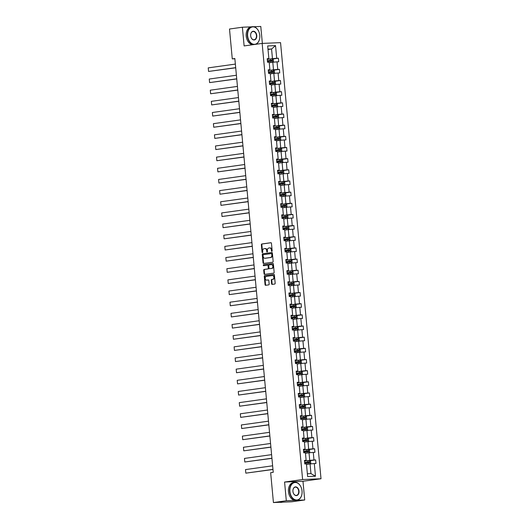 <?xml version="1.0" encoding="UTF-8"?>
<svg xmlns="http://www.w3.org/2000/svg" width="529" height="529" viewBox="0 0 529 529"><rect width="100%" height="100%" fill="white"/><g stroke="black" fill="none" stroke-linecap="round" stroke-linejoin="round"><path stroke-width="0.79" d="M271.853 251.348A0.496 0.357 -92.4 0 0 272.164 250.806L271.47 243.347A0.708 0.509 -92.4 0 0 270.901 242.718L261.795 243.988A0.708 0.509 -92.4 0 0 261.352 244.762L262.047 252.221A0.496 0.357 -92.4 0 0 262.754 252.121L262.668 251.156A2.261 1.633 -92.4 0 1 264.077 248.683L264.837 248.577A2.261 1.633 -92.4 0 1 264.95 248.564A2.261 1.633 -92.4 0 1 266.662 250.601L266.748 251.566A0.496 0.357 -92.4 0 0 267.456 251.467L267.37 250.501A2.261 1.633 -92.4 0 1 268.778 248.028L269.539 247.922A2.261 1.633 -92.4 0 1 269.651 247.909A2.261 1.633 -92.4 0 1 271.364 249.939L271.456 250.905A0.496 0.357 -92.4 0 0 271.853 251.348M271.608 283.762A0.708 0.509 -92.4 0 0 272.177 284.39L274.73 284.033A0.708 0.509 -92.4 0 0 275.173 283.26L274.406 274.981A0.708 0.509 -92.4 0 0 273.83 274.346L264.731 275.616A0.708 0.509 -92.4 0 0 264.288 276.389L265.055 284.675A0.708 0.509 -92.4 0 0 265.631 285.303L268.712 284.873A0.708 0.509 -92.4 0 0 269.155 284.099L268.825 280.555A0.708 0.509 -92.4 0 0 268.256 279.927L266.722 280.139A1.891 1.362 -92.4 0 1 266.629 280.145A1.891 1.362 -92.4 0 1 265.194 278.386A1.891 1.362 -92.4 0 1 266.378 276.383L272.369 275.549A1.891 1.362 -92.4 0 1 272.461 275.536A1.891 1.362 -92.4 0 1 273.903 277.302A1.891 1.362 -92.4 0 1 272.719 279.305L271.721 279.444A0.708 0.509 -92.4 0 0 271.278 280.218L271.608 283.762L272.104 283.742A0.708 0.509 -92.4 0 0 272.488 284.351M284.576 482.045L286.308 500.751L273.427 502.55L291.829 501.776L304.711 499.978L302.978 481.271L321.01 478.758L302.608 479.532L284.576 482.045L302.978 481.271M251.374 26.847L242.381 27.224L244.12 45.93L262.153 43.411L302.608 479.532M242.381 27.224L229.5 29.022L232.271 58.884L234.869 58.779M273.427 502.55L270.656 472.688L273.235 472.324L234.85 58.527L232.271 58.884M272.706 262.199A0.708 0.509 -92.4 0 0 273.149 261.425L272.375 253.14A0.708 0.509 -92.4 0 0 271.807 252.512L262.701 253.781A0.708 0.509 -92.4 0 0 262.265 254.555L263.032 262.84A0.708 0.509 -92.4 0 0 263.601 263.468L272.706 262.199M273.394 264.057L274.161 272.342A0.708 0.509 -92.4 0 1 273.718 273.116L264.612 274.386A0.708 0.509 -92.4 0 1 264.044 273.757L263.713 270.213A0.708 0.509 -92.4 0 1 264.156 269.44L267.846 268.924A0.708 0.509 -92.4 0 0 268.289 268.15L268.071 265.796A0.708 0.509 -92.4 0 0 267.502 265.168L263.654 265.703A0.496 0.357 -92.4 0 0 263.654 265.703A0.496 0.357 -92.4 0 1 263.568 264.718L272.819 263.429A0.708 0.509 -92.4 0 1 273.394 264.057M286.308 500.751L304.711 499.978M262.358 43.404L260.784 26.45L253.702 26.748M307.627 476.556L306.45 463.893L304.783 463.966L304.453 460.389L306.119 460.316L305.418 452.738L303.752 452.804L303.421 449.227L305.088 449.161L304.38 441.576L302.714 441.649L302.383 438.072L304.049 437.999L303.348 430.421L301.682 430.487L301.351 426.91L303.018 426.843L302.31 419.259L300.644 419.332L300.313 415.754L301.98 415.682L301.279 408.104L299.612 408.17L299.282 404.592L300.941 404.526L300.241 396.942L298.574 397.014L298.244 393.437L299.91 393.364L299.209 385.786L297.543 385.853L297.205 382.275L298.872 382.209L298.171 374.625L296.505 374.697L296.174 371.12L297.84 371.047L297.133 363.469L295.466 363.535L295.136 359.958L296.802 359.892L296.101 352.307L294.435 352.38L294.104 348.803L295.771 348.73L295.063 341.145L293.397 341.218L293.066 337.641L294.732 337.575L294.031 329.99L292.365 330.063L292.034 326.486L293.701 326.413L292.993 318.828L291.327 318.901L290.996 315.324L292.663 315.258L291.962 307.673L290.295 307.746L289.965 304.168L291.631 304.096L290.924 296.511L289.257 296.584L288.927 293.006L290.593 292.94L289.892 285.356L288.226 285.429L287.895 281.851L289.555 281.778L288.854 274.194L287.187 274.267L286.857 270.689L288.523 270.623L287.822 263.039L286.156 263.111L285.819 259.534L287.485 259.461L286.784 251.877L285.118 251.949L284.787 248.372L286.454 248.306L285.746 240.721L284.08 240.794L283.749 237.217L285.415 237.144L284.714 229.56L283.048 229.632L282.717 226.055L284.384 225.989L283.676 218.404L282.01 218.47L281.679 214.9L283.346 214.827L282.645 207.242L280.978 207.315L280.648 203.738L282.314 203.672L281.607 196.087L279.94 196.153L279.61 192.582L281.276 192.51L280.575 184.925L278.909 184.998L278.578 181.421L280.244 181.348L279.537 173.77L277.87 173.836L277.54 170.265L279.206 170.193L278.505 162.608L276.839 162.681L276.508 159.103L278.168 159.031L277.467 151.453L275.801 151.519L275.47 147.948L277.136 147.875L276.436 140.291L274.769 140.364L274.432 136.786L276.098 136.713L275.397 129.136L273.731 129.202L273.4 125.631L275.067 125.558L274.359 117.974L272.693 118.046L272.362 114.469L274.029 114.396L273.328 106.818L271.661 106.884L271.331 103.314L272.997 103.241L272.29 95.656L270.623 95.729L270.293 92.152L271.959 92.079L271.258 84.501L269.592 84.567L269.261 80.997L270.927 80.924L270.22 73.339L268.553 73.412L268.223 69.835L269.889 69.762L269.188 62.184L267.522 62.25L267.191 58.673L268.858 58.607L267.681 45.944L275.536 45.613L276.713 58.276L278.38 58.203L278.71 61.781L277.044 61.853L277.745 69.431L279.411 69.365L279.748 72.942L278.082 73.009L278.783 80.593L280.449 80.52L280.78 84.098L279.114 84.171L279.821 91.748L281.488 91.682L281.818 95.26L280.152 95.326L280.853 102.91L282.519 102.838L282.85 106.415L281.183 106.488L281.891 114.066L283.557 113.999L283.888 117.577L282.221 117.643L282.922 125.228L284.589 125.155L284.919 128.732L283.253 128.805L283.961 136.383L285.627 136.317L285.958 139.894L284.291 139.96L284.992 147.545L286.658 147.472L286.989 151.049L285.323 151.122L286.03 158.7L287.697 158.634L288.027 162.211L286.361 162.277L287.062 169.862L288.728 169.789L289.065 173.367L287.399 173.439L288.1 181.017L289.766 180.951L290.097 184.528L288.431 184.595L289.132 192.179L290.798 192.106L291.135 195.684L289.469 195.756L290.17 203.334L291.836 203.268L292.167 206.846L290.5 206.912L291.208 214.496L292.874 214.424L293.205 218.001L291.539 218.074L292.239 225.652L293.906 225.585L294.236 229.163L292.57 229.229L293.278 236.813L294.944 236.741L295.275 240.318L293.608 240.391L294.309 247.975L295.976 247.903L296.306 251.48L294.64 251.546L295.347 259.131L297.014 259.058L297.344 262.635L295.678 262.708L296.379 270.293L298.045 270.22L298.376 273.797L296.709 273.863L297.417 281.448L299.083 281.375L299.414 284.952L297.748 285.025L298.449 292.61L300.115 292.537L300.452 296.114L298.786 296.18L299.487 303.765L301.153 303.692L301.484 307.27L299.817 307.342L300.518 314.927L302.185 314.854L302.522 318.432L300.856 318.498L301.556 326.082L303.223 326.009L303.553 329.587L301.887 329.66L302.595 337.244L304.261 337.171L304.592 340.749L302.925 340.815L303.626 348.399L305.293 348.327L305.623 351.904L303.957 351.977L304.664 359.561L306.331 359.489L306.661 363.066L304.995 363.132L305.696 370.717L307.362 370.65L307.693 374.221L306.026 374.294L306.734 381.878L308.4 381.806L308.731 385.383L307.065 385.449L307.766 393.034L309.432 392.968L309.763 396.538L308.096 396.611L308.804 404.196L310.47 404.123L310.801 407.7L309.134 407.773L309.835 415.351L311.502 415.285L311.839 418.856L310.173 418.928L310.873 426.513L312.54 426.44L312.87 430.017L311.204 430.09L311.905 437.668L313.571 437.602L313.909 441.173L312.242 441.246L312.943 448.83L314.61 448.757L314.94 452.335L313.274 452.407L313.981 459.985L315.648 459.919L315.978 463.49L314.312 463.563L315.482 476.226L307.627 476.556M321.01 478.758L280.555 42.637L262.153 43.411M305.471 453.293L309.022 452.798L309.723 460.375L306.741 460.792M309.723 460.375L313.981 459.985M308.817 452.824L308.5 449.412L309.531 450.067L309.729 452.216L309.022 452.798L313.274 452.407M304.486 460.746L306.119 460.316M304.433 442.132L307.984 441.636L308.691 449.22L305.709 449.637M308.691 449.22L312.943 448.83M307.779 441.662L307.435 438.237L308.5 438.911L308.698 441.054L307.984 441.636L312.242 441.246M303.454 449.59L305.088 449.161M303.401 430.976L306.952 430.48L307.653 438.058L304.671 438.475M307.653 438.058L311.905 437.668M306.747 430.507L306.43 427.095L307.461 427.749L307.66 429.898L306.946 430.48L311.204 430.09M302.416 438.429L304.049 437.999M302.363 419.814L305.914 419.318L306.622 426.903L303.639 427.32M306.622 426.903L310.873 426.513M305.709 419.345L305.392 415.933L306.43 416.594L306.628 418.737L305.914 419.318L310.173 418.928M301.385 427.273L303.018 426.843M301.325 408.652L304.883 408.157L305.583 415.741L302.601 416.158M305.583 415.741L309.835 415.351M304.678 408.19L304.36 404.778L305.392 405.432L305.59 407.581L304.876 408.163L309.134 407.773M300.346 416.111L301.98 415.682M300.293 397.497L303.844 397.001L304.552 404.586L301.57 405.002M304.552 404.586L308.804 404.196M303.639 397.028L303.322 393.616L304.36 394.277L304.559 396.419L303.844 397.001L308.096 396.611M299.315 404.956L300.941 404.526M299.255 386.335L302.813 385.839L303.514 393.424L300.532 393.841M303.514 393.424L307.766 393.034M302.601 385.872L302.29 382.46L303.322 383.115L303.52 385.264L302.806 385.846L307.065 385.449M298.277 393.794L299.91 393.364M298.224 375.18L301.775 374.684L302.482 382.269L299.5 382.685M302.482 382.269L306.734 381.878M301.57 374.711L301.252 371.298L302.284 371.96L302.489 374.102L301.775 374.684L306.026 374.294M297.238 382.639L298.872 382.209M297.186 364.018L300.743 363.522L301.444 371.107L298.462 371.523M301.444 371.107L305.696 370.717M300.532 363.555L300.214 360.143L301.252 360.798L301.451 362.947L300.737 363.529L304.995 363.132M296.207 371.477L297.84 371.047M296.154 352.863L299.705 352.367L300.412 359.951L297.424 360.368M300.412 359.951L304.664 359.561M299.5 352.393L299.183 348.981L300.214 349.643L300.412 351.785L299.705 352.367L303.957 351.977M295.169 360.322L296.802 359.892M295.116 341.701L298.673 341.205L299.374 348.79L296.392 349.206M299.374 348.79L303.626 348.399M298.673 341.205L302.925 340.815M294.137 349.16L295.771 348.73M294.084 330.546L297.635 330.05L298.336 337.634L295.354 338.051M298.336 337.634L302.595 337.244M297.43 330.076L297.086 326.651L298.144 327.319L298.343 329.468L297.635 330.05L301.887 329.66M293.099 338.005L294.732 337.575M293.046 319.384L296.597 318.888L297.305 326.472L294.322 326.889M297.305 326.472L301.556 326.082M296.392 318.921L296.075 315.509L297.113 316.163L297.311 318.313L296.597 318.888L300.856 318.498M292.068 326.843L293.701 326.413M292.015 308.228L295.566 307.733L296.266 315.317L293.284 315.727M296.266 315.317L300.518 314.927M295.566 307.733L299.817 307.342M291.029 315.687L292.663 315.258M290.976 297.067L294.527 296.571L295.235 304.155L292.253 304.572M295.235 304.155L299.487 303.765M294.322 296.604L294.005 293.192L295.043 293.846L295.242 295.989L294.527 296.571L298.786 296.18M289.998 304.525L291.631 304.096M289.938 285.911L293.496 285.415L294.197 293L291.214 293.41M294.197 293L298.449 292.61M293.291 285.442L292.973 282.03L294.005 282.684L294.203 284.833L293.489 285.415L297.748 285.025M288.96 293.37L290.593 292.94M288.907 274.749L292.458 274.253L293.165 281.838L290.183 282.255M293.165 281.838L297.417 281.448M292.253 274.286L291.935 270.874L292.973 271.529L293.172 273.672L292.458 274.253L296.709 273.863M287.928 282.208L289.555 281.778M287.869 263.594L291.426 263.098L292.127 270.683L289.145 271.093M292.127 270.683L296.379 270.293M291.214 263.125L290.904 259.713L291.935 260.367L292.134 262.516L291.419 263.098L295.678 262.708M286.89 271.053L288.523 270.623M286.837 252.432L290.388 251.936L291.095 259.521L288.113 259.937M291.095 259.521L295.347 259.131M290.183 251.969L289.866 248.557L290.897 249.212L291.102 251.354L290.388 251.936L294.64 251.546M285.852 259.891L287.485 259.461M285.799 241.277L289.356 240.781L290.057 248.359L287.075 248.775M290.057 248.359L294.309 247.975M289.145 240.807L288.827 237.395L289.866 238.05L290.064 240.199L289.35 240.781L293.608 240.391M284.82 248.736L286.454 248.306M284.767 230.115L288.318 229.619L289.026 237.204L286.037 237.62M289.026 237.204L293.278 236.813M288.113 229.652L287.796 226.24L288.827 226.895L289.026 229.037L288.318 229.619L292.57 229.229M283.782 237.574L285.415 237.144M283.729 218.96L287.287 218.464L287.988 226.042L285.005 226.458M287.988 226.042L292.239 225.652M287.075 218.49L286.758 215.078L287.796 215.733L287.994 217.882L287.28 218.464L291.539 218.074M282.751 226.419L284.384 225.989M282.698 207.798L286.249 207.302L286.949 214.886L283.967 215.303M286.949 214.886L291.208 214.496M286.044 207.335L285.726 203.923L286.758 204.578L286.956 206.72L286.249 207.302L290.5 206.912M281.712 215.257L283.346 214.827M281.659 196.643L285.21 196.147L285.918 203.725L282.936 204.141M285.918 203.725L290.17 203.334M285.005 196.173L284.688 192.761L285.726 193.416L285.924 195.565L285.21 196.147L289.469 195.756M280.681 204.101L282.314 203.672M280.628 185.481L284.179 184.985L284.88 192.569L281.897 192.986M284.88 192.569L289.132 192.179M283.974 185.018L283.656 181.606L284.688 182.26L284.886 184.403L284.172 184.985L288.431 184.595M279.643 192.94L281.276 192.51M279.59 174.325L283.141 173.829L283.848 181.407L280.866 181.824M283.848 181.407L288.1 181.017M282.936 173.856L282.618 170.444L283.656 171.098L283.855 173.248L283.141 173.829L287.399 173.439M278.611 181.784L280.244 181.348M278.552 163.163L282.109 162.667L282.81 170.252L279.828 170.669M282.81 170.252L287.062 169.862M282.109 162.667L286.361 162.277M277.573 170.622L279.206 170.193M277.52 152.008L281.071 151.512L281.778 159.09L278.796 159.507M281.778 159.09L286.03 158.7M280.866 151.539L280.522 148.113L281.587 148.781L281.785 150.93L281.071 151.512L285.323 151.122M276.541 159.467L278.168 159.031M276.482 140.846L280.039 140.35L280.74 147.935L277.758 148.351M280.74 147.935L284.992 147.545M279.828 140.383L279.517 136.971L280.549 137.626L280.747 139.768L280.033 140.35L284.291 139.96M275.503 148.305L277.136 147.875M275.45 129.691L279.001 129.195L279.709 136.773L276.727 137.19M279.709 136.773L283.961 136.383M278.796 129.221L278.479 125.809L279.51 126.464L279.715 128.613L279.001 129.195L283.253 128.805M274.465 137.15L276.098 136.713M274.412 118.529L277.97 118.033L278.671 125.618L275.688 126.034M278.671 125.618L282.922 125.228M277.758 118.066L277.441 114.654L278.479 115.309L278.677 117.451L277.963 118.033L282.221 117.643M273.433 125.988L275.067 125.558M273.381 107.374L276.932 106.878L277.639 114.456L274.65 114.872M277.639 114.456L281.891 114.066M276.727 106.904L276.409 103.492L277.441 104.147L277.639 106.296L276.932 106.878L281.183 106.488M272.395 114.833L274.029 114.396M272.342 96.212L275.9 95.716L276.601 103.3L273.619 103.717M276.601 103.3L280.853 102.91M275.688 95.749L275.371 92.33L276.409 92.992L276.607 95.134L275.893 95.716L280.152 95.326M271.364 103.671L272.997 103.241M271.311 85.057L274.862 84.561L275.563 92.139L272.58 92.555M275.563 92.139L279.821 91.748M274.657 84.587L274.339 81.175L275.371 81.83L275.569 83.979L274.862 84.561L279.114 84.171M270.326 92.515L271.959 92.079M270.273 73.895L273.824 73.399L274.531 80.983L271.549 81.4M274.531 80.983L278.783 80.593M273.619 73.432L273.301 70.013L274.339 70.674L274.538 72.817L273.824 73.399L278.082 73.009M269.294 81.354L270.927 80.924M269.241 62.739L272.792 62.243L273.493 69.821L270.511 70.238M273.493 69.821L277.745 69.431M272.587 62.27L272.27 58.858L273.301 59.513L273.5 61.662L272.785 62.243L277.044 61.853M268.256 70.198L269.889 69.762M268.011 49.501L271.562 49.005L272.461 58.666L269.479 59.083M272.461 58.666L276.713 58.276M275.536 45.613L271.562 49.005L267.978 49.157M307.369 473.759L310.953 473.607L310.06 463.953L306.503 464.449M267.224 59.036L268.858 58.607M309.849 463.979L309.531 460.567L310.569 461.228L310.768 463.371L310.054 463.953L314.312 463.563M315.482 476.226L310.953 473.607M272.528 59.023L278.38 58.203M273.559 70.178L279.411 69.365M274.597 81.34L280.449 80.52M275.629 92.496L281.488 91.682M276.667 103.658L282.519 102.838M277.705 114.813L283.557 113.999M278.737 125.975L284.589 125.155M279.775 137.13L285.627 136.317M280.806 148.292L286.658 147.472M281.845 159.447L287.697 158.634M282.876 170.609L288.728 169.789M283.914 181.764L289.766 180.951M284.946 192.926L290.798 192.106M285.984 204.082L291.836 203.268M287.016 215.243L292.874 214.424M288.054 226.399L293.906 225.585M289.092 237.561L294.944 236.741M290.123 248.716L295.976 247.903M291.162 259.878L297.014 259.058M292.193 271.033L298.045 270.22M293.231 282.195L299.083 281.375M294.263 293.35L300.115 292.537M295.301 304.512L301.153 303.692M296.333 315.668L302.185 314.854M297.371 326.829L303.223 326.009M298.402 337.991L304.261 337.171M299.44 349.147L305.293 348.327M300.479 360.309L306.331 359.489M301.51 371.464L307.362 370.65M302.548 382.626L308.4 381.806M303.58 393.781L309.432 392.968M304.618 404.943L310.47 404.123M305.65 416.098L311.502 415.285M306.688 427.26L312.54 426.44M307.719 438.415L313.571 437.602M308.757 449.577L314.61 448.757M309.789 460.733L315.648 459.919M272.071 251.202A0.496 0.357 -92.4 0 1 271.952 250.885L271.86 249.919A2.261 1.633 -92.4 0 0 270.147 247.889A2.261 1.633 -92.4 0 0 270.035 247.896L269.764 247.909M265.062 248.564L265.333 248.557A2.261 1.633 -92.4 0 1 265.446 248.544A2.261 1.633 -92.4 0 1 267.158 250.574L267.251 251.539A0.496 0.357 -92.4 0 0 267.37 251.857M271.086 242.738L262.291 243.968A0.708 0.509 -92.4 0 0 261.855 244.735L262.543 252.201A0.496 0.357 -92.4 0 0 262.662 252.512M271.999 252.531L263.204 253.761A0.708 0.509 -92.4 0 0 262.761 254.535L263.528 262.82A0.708 0.509 -92.4 0 0 263.911 263.429M271.741 254.013A0.496 0.357 -92.4 0 0 271.344 253.57L263.349 254.687A0.496 0.357 -92.4 0 0 263.045 255.229L263.138 256.248A2.261 1.633 -92.4 0 0 264.85 258.278A2.261 1.633 -92.4 0 0 264.963 258.264L270.425 257.504A2.261 1.633 -92.4 0 0 271.84 255.031L271.741 254.013L272.237 253.993A0.496 0.357 -92.4 0 0 271.84 253.55L271.866 253.55M265.234 258.258A2.261 1.633 -92.4 0 0 265.346 258.258A2.261 1.633 -92.4 0 0 265.459 258.245L264.963 258.264M272.237 253.993L272.336 255.011A2.261 1.633 -92.4 0 1 270.927 257.484L265.459 258.245M267.568 265.161L267.998 265.148A0.708 0.509 -92.4 0 1 268.567 265.776L268.785 268.13A0.708 0.509 -92.4 0 1 268.348 268.904L264.652 269.42A0.708 0.509 -92.4 0 0 264.216 270.187L264.54 273.738A0.708 0.509 -92.4 0 0 264.923 274.346M273.01 263.449L264.064 264.698A0.496 0.357 -92.4 0 0 263.997 265.657M271.681 268.388A1.891 1.362 -92.4 0 0 272.865 266.385A1.891 1.362 -92.4 0 0 271.423 264.626A1.891 1.362 -92.4 0 0 271.331 264.632L269.221 264.93A0.708 0.509 -92.4 0 0 268.778 265.697L268.997 268.051A0.708 0.509 -92.4 0 0 269.565 268.686L272.177 268.368A1.891 1.362 -92.4 0 0 273.361 266.365A1.891 1.362 -92.4 0 0 271.926 264.599A1.891 1.362 -92.4 0 0 271.827 264.612L271.522 264.626M269.995 268.666A0.708 0.509 -92.4 0 0 270.068 268.659L269.565 268.686M272.177 268.368L270.068 268.659M272.561 275.536L272.865 275.523A1.891 1.362 -92.4 0 1 272.964 275.516A1.891 1.362 -92.4 0 1 274.399 277.282A1.891 1.362 -92.4 0 1 273.215 279.279L272.217 279.418A0.708 0.509 -92.4 0 0 271.774 280.191L272.104 283.742M267.033 280.125A1.891 1.362 -92.4 0 0 267.125 280.125A1.891 1.362 -92.4 0 0 267.224 280.119L266.722 280.139M268.441 279.947L267.224 280.119M274.022 274.366L265.227 275.596A0.708 0.509 -92.4 0 0 264.784 276.369L265.558 284.655A0.708 0.509 -92.4 0 0 265.935 285.263M272.27 58.858L267.244 59.308M235.696 67.666L208.565 71.448L208.234 67.871L235.365 64.088M269.81 62.66L269.235 62.713M208.234 67.871L208.565 71.448L235.709 67.785M267.376 60.716L271.192 60.326L271.271 61.185M267.456 61.523L272.012 61.08L271.932 60.227L267.376 60.67M259.772 35.344A8.775 6.057 82.1 0 0 259.065 32.209A8.775 6.057 82.1 0 0 251.791 27.065A8.775 6.057 82.1 0 0 247.632 35.853A8.775 6.057 82.1 0 0 253.794 44.297A8.775 6.057 82.1 0 0 259.792 37.394A8.775 6.057 82.1 0 0 259.772 35.344M253.946 44.562A8.993 6.209 -97.9 0 1 247.327 35.879A8.993 6.209 -97.9 0 1 252.307 26.714A8.993 6.209 -97.9 0 1 259.045 32.143A8.993 6.209 -97.9 0 1 259.058 32.176M256.737 35.469A4.384 3.029 -97.9 0 1 254.661 39.867A4.384 3.029 -97.9 0 1 251.017 37.294A4.384 3.029 -97.9 0 1 250.667 35.727A4.384 3.029 -97.9 0 1 250.66 34.702A4.384 3.029 -97.9 0 1 253.656 31.251A4.384 3.029 -97.9 0 1 256.737 35.469M251.011 37.261A4.172 2.883 82.1 0 0 254.125 39.754A4.172 2.883 82.1 0 0 256.433 35.496A4.172 2.883 82.1 0 0 252.968 31.489A4.172 2.883 82.1 0 0 250.653 34.735M252.809 44.714A8.993 6.209 -97.9 0 1 246.197 36.038A8.993 6.209 -97.9 0 1 251.169 26.873L252.307 26.714M259.785 37.427A8.993 6.209 -97.9 0 1 259.785 37.46A8.993 6.209 -97.9 0 1 255.613 44.324M302.039 490.991A8.775 6.057 82.1 0 0 301.338 487.85A8.775 6.057 82.1 0 0 294.058 482.712A8.775 6.057 82.1 0 0 289.905 491.501A8.775 6.057 82.1 0 0 296.061 499.938A8.775 6.057 82.1 0 0 302.059 493.035A8.775 6.057 82.1 0 0 302.039 490.991M302.059 493.068A8.993 6.209 -97.9 0 1 302.052 493.101A8.993 6.209 -97.9 0 1 297.06 500.169A8.993 6.209 -97.9 0 1 289.601 491.527A8.993 6.209 -97.9 0 1 294.574 482.362A8.993 6.209 -97.9 0 1 301.312 487.791A8.993 6.209 -97.9 0 1 301.325 487.824L301.312 487.791M299.004 491.117A4.384 3.029 -97.9 0 1 296.928 495.508A4.384 3.029 -97.9 0 1 293.291 492.942A4.384 3.029 -97.9 0 1 292.94 491.375A4.384 3.029 -97.9 0 1 292.927 490.35A4.384 3.029 -97.9 0 1 295.929 486.898A4.384 3.029 -97.9 0 1 299.004 491.117M293.278 492.909A4.172 2.883 82.1 0 0 296.392 495.395A4.172 2.883 82.1 0 0 298.7 491.143A4.172 2.883 82.1 0 0 295.242 487.136A4.172 2.883 82.1 0 0 292.927 490.383M297.06 500.169L295.923 500.328A8.993 6.209 -97.9 0 1 288.464 491.686A8.993 6.209 -97.9 0 1 293.443 482.521L294.574 482.362M282.836 502.153A8.993 6.209 -97.9 0 1 282.784 502.16A8.993 6.209 -97.9 0 1 281.904 502.193M282.784 502.16L281.501 502.338A8.993 6.209 -97.9 0 1 279.934 502.279M273.301 70.013L268.282 70.469M236.734 78.821L209.603 82.61L209.272 79.033L236.397 75.244M270.841 73.815L270.273 73.875M209.272 79.033L209.603 82.61L236.741 78.94M268.415 71.871L272.223 71.488L272.303 72.347M268.487 72.685L273.043 72.242L272.964 71.382L268.408 71.825M274.339 81.175L269.321 81.625M237.766 89.983L210.635 93.765L210.304 90.188L237.435 86.406M271.88 84.977L271.304 85.03M210.304 90.188L210.635 93.765L237.779 90.102M269.446 83.033L273.262 82.643L273.341 83.503M269.526 83.84L274.082 83.403L274.002 82.544L269.446 82.987M275.371 92.33L270.352 92.787M238.804 101.138L211.673 104.927L211.342 101.35L238.467 97.561M272.918 96.133L272.342 96.192M211.342 101.35L211.673 104.927L238.81 101.257M270.484 94.188L274.293 93.805L274.372 94.665M270.557 95.002L275.113 94.559L275.034 93.699L270.478 94.142M276.409 103.492L271.39 103.942M239.835 112.3L212.704 116.082L212.374 112.505L239.505 108.723M273.949 107.294L273.374 107.347M212.374 112.505L212.704 116.082L239.849 112.419M271.516 105.35L275.331 104.96L275.411 105.82M271.595 106.157L276.151 105.721L276.072 104.861L271.516 105.304M277.441 114.654L272.422 115.104M240.874 123.455L213.742 127.244L213.412 123.667L240.543 119.878M274.987 118.45L274.412 118.509M213.412 123.667L213.742 127.244L240.88 123.574M272.554 116.506L276.363 116.122L276.442 116.982M272.627 117.319L277.209 116.876L277.103 116.016L272.547 116.459M278.479 125.809L273.46 126.259M241.905 134.617L214.781 138.4L214.443 134.822L241.574 131.04M276.019 129.612L275.444 129.671M214.443 134.822L214.781 138.4L241.918 134.736M273.586 127.668L277.401 127.277L277.48 128.137M273.665 128.474L278.221 128.038L278.142 127.178L273.586 127.621M279.517 136.971L274.491 137.421M242.943 145.773L215.812 149.562L215.482 145.984L242.613 142.195M277.057 140.767L276.482 140.826M215.482 145.984L215.812 149.562L242.956 145.892M274.624 138.823L278.433 138.439L278.512 139.299M274.696 139.636L279.259 139.193L279.18 138.333L274.617 138.777M280.522 148.113L275.53 148.576M243.975 156.934L216.85 160.717L216.513 157.139L243.644 153.357M278.089 151.929L277.52 151.988M216.513 157.139L216.85 160.717L243.988 157.053M275.662 149.985L279.471 149.595L279.55 150.454M275.735 150.798L280.291 150.355L280.211 149.495L275.655 149.938M282.102 162.667L282.817 162.086L282.618 159.943L281.56 159.269L276.561 159.738M245.013 168.09L217.882 171.879L217.551 168.301L244.682 164.512M279.127 163.084L278.552 163.144M217.551 168.301L217.882 171.879L245.026 168.209M276.693 161.14L280.509 160.756L280.588 161.616M276.766 161.953L281.329 161.51L281.249 160.651L276.687 161.094M282.618 170.444L277.599 170.893M246.045 179.252L218.92 183.034L218.589 179.457L245.714 175.674M280.158 174.246L279.59 174.306M218.589 179.457L218.92 183.034L246.058 179.371M277.732 172.302L281.54 171.912L281.62 172.771M277.804 173.115L282.36 172.672L282.281 171.813L277.725 172.256M283.656 181.606L278.631 182.055M247.083 190.407L219.952 194.196L219.621 190.619L246.752 186.83M281.197 185.401L280.621 185.461M219.621 190.619L219.952 194.196L247.096 190.526M278.763 183.457L282.579 183.074L282.658 183.933M278.843 184.271L283.425 183.828L283.319 182.968L278.763 183.411M284.688 192.761L279.669 193.211M248.121 201.569L220.99 205.351L220.659 201.774L247.784 197.991M282.228 196.563L281.659 196.623M220.659 201.774L220.99 205.351L248.127 201.688M279.801 194.619L283.61 194.229L283.689 195.089M279.874 195.432L284.43 194.989L284.351 194.13L279.795 194.573M285.726 203.923L280.707 204.373M249.152 212.724L222.021 216.513L221.691 212.936L248.822 209.147M283.266 207.718L282.691 207.778M221.691 212.936L222.021 216.513L249.166 212.843M280.833 205.774L284.648 205.391L284.728 206.25M280.912 206.588L285.468 206.145L285.389 205.285L280.833 205.728M286.758 215.078L281.739 215.528M250.191 223.886L223.059 227.668L222.729 224.091L249.853 220.309M284.304 218.88L283.729 218.94M222.729 224.091L223.059 227.668L250.197 224.005M281.871 216.936L285.68 216.546L285.759 217.406M281.944 217.75L286.5 217.307L286.42 216.447L281.864 216.89M287.796 226.24L282.777 226.69M251.222 235.041L224.091 238.83L223.76 235.253L250.891 231.464M285.336 230.036L284.761 230.095M223.76 235.253L224.091 238.83L251.235 235.16M282.903 228.092L286.718 227.708L286.797 228.568M282.982 228.905L287.538 228.462L287.459 227.602L282.903 228.045M288.827 237.395L283.808 237.845M252.26 246.203L225.129 249.986L224.799 246.408L251.93 242.626M286.374 241.198L285.799 241.257M224.799 246.408L225.129 249.986L252.267 246.322M283.941 239.253L287.75 238.863L287.829 239.723M284.013 240.067L288.576 239.624L288.49 238.764L283.934 239.207M289.866 248.557L284.847 249.007M253.292 257.358L226.167 261.147L225.83 257.57L252.961 253.781M287.406 252.353L286.83 252.412M225.83 257.57L226.167 261.147L253.305 257.478M284.972 250.409L288.788 250.025L288.867 250.885M285.052 251.222L289.608 250.779L289.528 249.919L284.972 250.362M290.904 259.713L285.878 260.162M254.33 268.52L227.199 272.303L226.868 268.725L253.999 264.943M288.444 263.515L287.869 263.574M226.868 268.725L227.199 272.303L254.343 268.639M286.01 261.571L289.819 261.181L289.899 262.04M286.083 262.384L290.646 261.941L290.566 261.081L286.004 261.524M291.935 270.874L286.916 271.324M255.362 279.676L228.237 283.465L227.9 279.887L255.031 276.098M289.475 274.67L288.907 274.73M227.9 279.887L228.237 283.465L255.375 279.795M287.049 272.726L290.857 272.342L290.937 273.202M287.121 273.539L291.677 273.096L291.598 272.237L287.042 272.68M292.973 282.03L287.948 282.479M256.4 290.838L229.269 294.62L228.938 291.043L256.069 287.26M290.514 285.832L289.938 285.891M228.938 291.043L229.269 294.62L256.413 290.957M288.08 283.888L291.896 283.504L291.975 284.357M288.153 284.701L292.716 284.258L292.636 283.399L288.074 283.842M294.005 293.192L288.986 293.641M257.431 301.993L230.307 305.782L229.976 302.204L257.101 298.416M291.545 296.987L290.976 297.047M229.976 302.204L230.307 305.782L257.444 302.112M289.118 295.043L292.927 294.66L293.006 295.519M289.191 295.856L293.774 295.413L293.668 294.554L289.112 294.997M295.559 307.733L296.273 307.151L296.075 305.002L295.043 304.347L290.018 304.797M258.469 313.155L231.338 316.937L231.008 313.36L258.139 309.577M292.583 308.149L292.008 308.209M231.008 313.36L231.338 316.937L258.483 313.274M290.15 306.205L293.965 305.822L294.045 306.675M290.229 307.018L294.785 306.575L294.706 305.716L290.15 306.159M296.075 315.509L291.056 315.958M259.508 324.31L232.376 328.099L232.046 324.522L259.17 320.733M293.615 319.304L293.046 319.364M232.046 324.522L232.376 328.099L259.514 324.429M291.188 317.36L294.997 316.977L295.076 317.836M291.261 318.174L295.817 317.731L295.737 316.871L291.181 317.314M297.086 326.651L292.094 327.114M260.539 335.472L233.408 339.254L233.077 335.677L260.208 331.895M294.653 330.466L294.078 330.526M233.077 335.677L233.408 339.254L260.552 335.591M292.22 328.522L296.035 328.139L296.114 328.992M292.299 329.336L296.855 328.893L296.776 328.033L292.22 328.476M298.667 341.212L299.381 340.63L299.183 338.481L298.118 337.806L293.126 338.276M261.577 346.627L234.446 350.416L234.116 346.839L261.24 343.05M295.691 341.622L295.116 341.681M234.116 346.839L234.446 350.416L261.584 346.746M293.258 339.678L297.067 339.294L297.146 340.154M293.331 340.491L297.887 340.048L297.807 339.188L293.251 339.631M299.183 348.981L294.164 349.431M262.609 357.789L235.478 361.571L235.147 358.001L262.278 354.212M296.723 352.783L296.147 352.843M235.147 358.001L235.478 361.571L262.622 357.908M294.289 350.839L298.105 350.456L298.184 351.309M294.369 351.653L298.925 351.21L298.845 350.35L294.289 350.793M300.214 360.143L295.195 360.593M263.647 368.944L236.516 372.733L236.185 369.156L263.316 365.367M297.761 363.939L297.186 363.998M236.185 369.156L236.516 372.733L263.654 369.063M295.327 361.995L299.136 361.611L299.216 362.471M295.4 362.808L299.983 362.365L299.877 361.505L295.321 361.948M301.252 371.298L296.233 371.748M264.679 380.106L237.554 383.889L237.217 380.318L264.348 376.529M298.792 375.101L298.217 375.16M237.217 380.318L237.554 383.889L264.692 380.225M296.359 373.157L300.174 372.773L300.254 373.626M296.438 373.97L300.994 373.527L300.915 372.667L296.359 373.11M302.29 382.46L297.265 382.91M265.717 391.262L238.586 395.051L238.255 391.473L265.386 387.684M299.831 386.256L299.255 386.315M238.255 391.473L238.586 395.051L265.73 391.381M297.397 384.312L301.206 383.928L301.285 384.788M297.47 385.125L302.033 384.682L301.953 383.823L297.391 384.266M303.322 393.616L298.303 394.065M266.748 402.424L239.624 406.206L239.287 402.635L266.418 398.846M300.862 397.418L300.293 397.477M239.287 402.635L239.624 406.206L266.761 402.543M298.435 395.474L302.244 395.09L302.323 395.943M298.508 396.287L303.064 395.844L302.985 394.984L298.429 395.428M304.36 404.778L299.335 405.227M267.786 413.579L240.655 417.368L240.325 413.79L267.456 410.008M301.9 408.573L301.325 408.633M240.325 413.79L240.655 417.368L267.8 413.698M299.467 406.629L303.282 406.246L303.362 407.105M299.54 407.442L304.102 406.999L304.023 406.14L299.46 406.583M305.392 415.933L300.373 416.383M268.818 424.741L241.693 428.523L241.363 424.952L268.487 421.163M302.932 419.735L302.363 419.795M241.363 424.952L241.693 428.523L268.831 424.86M300.505 417.791L304.314 417.407L304.393 418.26M300.578 418.604L305.134 418.161L305.054 417.302L300.498 417.745M306.43 427.095L301.404 427.544M269.856 435.896L242.725 439.685L242.394 436.108L269.526 432.325M303.97 430.89L303.395 430.95M242.394 436.108L242.725 439.685L269.869 436.015M301.537 428.946L305.352 428.563L305.431 429.422M301.616 429.76L306.172 429.317L306.093 428.457L301.537 428.9M307.435 438.237L302.443 438.7M270.894 447.058L243.763 450.84L243.433 447.269L270.557 443.481M305.002 442.052L304.433 442.112M243.433 447.269L243.763 450.84L270.901 447.177M302.575 440.108L306.384 439.725L306.463 440.578M302.648 440.921L307.204 440.478L307.124 439.619L302.568 440.062M308.5 449.412L303.481 449.862M271.926 458.213L244.795 462.002L244.464 458.425L271.595 454.642M306.04 453.208L305.464 453.267M244.464 458.425L244.795 462.002L271.939 458.339M303.606 451.263L307.422 450.88L307.501 451.74M303.686 452.077L308.242 451.634L308.162 450.781L303.606 451.217M309.531 460.567L304.512 461.017M272.964 469.375L245.833 473.157L245.502 469.587L272.627 465.798M307.078 464.369L306.503 464.429M245.502 469.587L245.833 473.157L272.971 469.494M304.644 462.425L308.453 462.042L308.533 462.895M304.717 463.239L309.273 462.796L309.194 461.936L304.638 462.379M271.86 249.919L271.364 249.939M267.251 251.539L266.748 251.566M267.158 250.574L266.662 250.601M262.543 252.201L262.047 252.221M261.855 244.735L261.352 244.762M262.291 243.968L261.795 243.988M271.952 250.885L271.456 250.905M263.528 262.82L263.032 262.84M262.761 254.535L262.265 254.555M263.204 253.761L262.701 253.781M270.927 257.484L270.425 257.504M272.336 255.011L271.84 255.031M264.54 273.738L264.044 273.757M264.216 270.187L263.713 270.213M264.652 269.42L264.156 269.44M268.348 268.904L267.846 268.924M268.785 268.13L268.289 268.15M268.567 265.776L268.071 265.796M264.064 264.698L263.568 264.718M271.774 280.191L271.278 280.218M272.217 279.418L271.721 279.444M273.215 279.279L272.719 279.305M265.558 284.655L265.055 284.675M264.784 276.369L264.288 276.389M265.227 275.596L264.731 275.616M270.676 60.332L270.55 58.97M270.874 62.508L270.755 61.192M271.192 60.326L271.932 60.227M271.708 71.488L271.582 70.132M271.913 73.67L271.787 72.347M272.223 71.488L272.964 71.382M272.746 82.65L272.62 81.287M272.944 84.825L272.825 83.509M273.262 82.643L274.002 82.544M273.777 93.805L273.652 92.449M273.982 95.987L273.857 94.665M274.293 93.805L275.034 93.699M274.816 104.967L274.69 103.605M275.014 107.142L274.895 105.826M275.331 104.96L276.072 104.861M275.847 116.122L275.721 114.767M276.052 118.304L275.926 116.982M276.363 116.122L277.103 116.016M276.885 127.284L276.76 125.922M277.084 129.46L276.965 128.144M277.401 127.277L278.142 127.178M277.917 138.439L277.791 137.084M278.122 140.621L278.003 139.299M278.433 138.439L279.18 138.333M278.955 149.601L278.829 148.239M279.16 151.777L279.034 150.461M279.471 149.595L280.211 149.495M281.904 162.701L281.587 159.289M279.993 160.756L279.867 159.401M280.191 162.939L280.072 161.616M280.509 160.756L281.249 160.651M281.025 171.918L280.899 170.556M281.23 174.094L281.104 172.778M281.54 171.912L282.281 171.813M282.063 183.074L281.937 181.718M282.261 185.256L282.142 183.933M282.579 183.074L283.319 182.968M283.094 194.236L282.969 192.873M283.299 196.411L283.174 195.095M283.61 194.229L284.351 194.13M284.133 205.391L284.007 204.035M284.331 207.573L284.212 206.25M284.648 205.391L285.389 205.285M285.164 216.553L285.038 215.191M285.369 218.728L285.243 217.412M285.68 216.546L286.42 216.447M286.202 227.708L286.077 226.352M286.401 229.89L286.282 228.568M286.718 227.708L287.459 227.602M287.234 238.87L287.108 237.508M287.439 241.045L287.313 239.73M287.75 238.863L288.49 238.764M288.272 250.025L288.146 248.67M288.47 252.207L288.351 250.885M288.788 250.025L289.528 249.919M289.303 261.187L289.178 259.825M289.508 263.363L289.389 262.047M289.819 261.181L290.566 261.081M290.342 272.349L290.216 270.987M290.547 274.525L290.421 273.202M290.857 272.342L291.598 272.237M291.38 283.504L291.254 282.142M291.578 285.68L291.459 284.364M291.896 283.504L292.636 283.399M292.411 294.666L292.286 293.304M292.616 296.842L292.491 295.519M292.927 294.66L293.668 294.554M295.361 307.759L295.043 304.347M293.45 305.822L293.324 304.466M293.648 307.997L293.529 306.681M293.965 305.822L294.706 305.716M294.481 316.983L294.355 315.621M294.686 319.159L294.56 317.836M294.997 316.977L295.737 316.871M295.519 328.139L295.394 326.783M295.718 330.314L295.599 328.998M296.035 328.139L296.776 328.033M298.462 341.238L298.144 337.826M296.551 339.301L296.425 337.938M296.756 341.476L296.63 340.154M297.067 339.294L297.807 339.188M297.589 350.456L297.463 349.1M297.787 352.631L297.668 351.316M298.105 350.456L298.845 350.35M298.62 361.618L298.495 360.256M298.825 363.793L298.7 362.471M299.136 361.611L299.877 361.505M299.659 372.773L299.533 371.418M299.857 374.949L299.738 373.633M300.174 372.773L300.915 372.667M300.69 383.935L300.565 382.573M300.895 386.11L300.776 384.788M301.206 383.928L301.953 383.823M301.728 395.09L301.603 393.735M301.933 397.266L301.808 395.95M302.244 395.09L302.985 394.984M302.767 406.252L302.641 404.89M302.965 408.428L302.846 407.105M303.282 406.246L304.023 406.14M303.798 417.407L303.672 416.052M304.003 419.583L303.877 418.267M304.314 417.407L305.054 417.302M304.836 428.569L304.711 427.207M305.035 430.745L304.916 429.422M305.352 428.563L306.093 428.457M305.868 439.725L305.742 438.369M306.073 441.9L305.947 440.584M306.384 439.725L307.124 439.619M306.906 450.887L306.78 449.524M307.104 453.062L306.985 451.74M307.422 450.88L308.162 450.781M307.938 462.042L307.812 460.686M308.142 464.217L308.017 462.901M308.453 462.042L309.194 461.936M270.147 247.889L269.651 247.909M265.446 248.544L264.95 248.564M265.346 258.258L264.85 258.278M268.031 265.141L267.535 265.161M271.926 264.599L271.423 264.626M270.028 268.666L269.532 268.686M272.964 275.516L272.461 275.536M267.125 280.125L266.629 280.145"/></g></svg>
